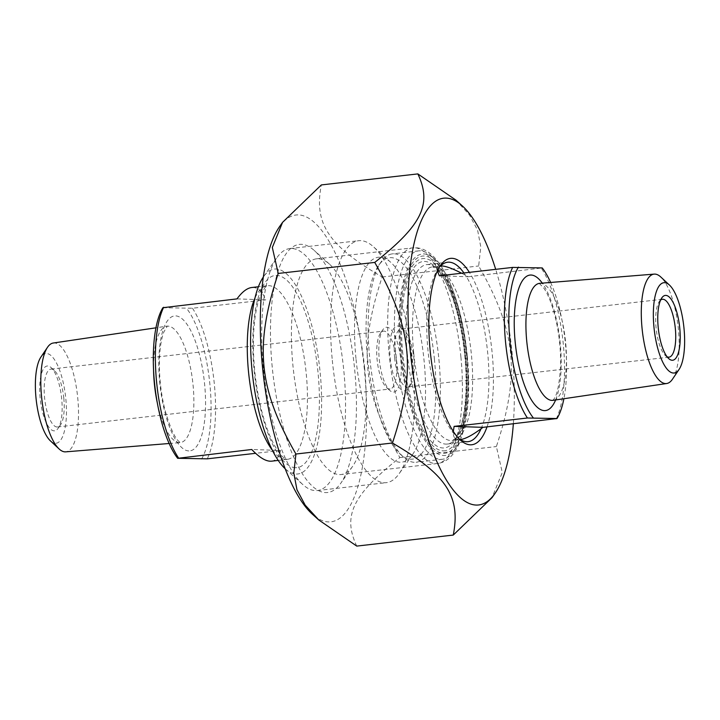 <?xml version="1.0" encoding="UTF-8"?>
<svg xmlns="http://www.w3.org/2000/svg" width="720" height="720" viewBox="0 0 720 720"><rect width="100%" height="100%" fill="white"/><g stroke="black" fill="none" stroke-linecap="round" stroke-linejoin="round"><path stroke-width="0.54" stroke-dasharray="3.6 2.7" d="M279.639 226.521A154.395 50.535 -96.5 0 1 360.423 339.462A154.395 50.535 -96.5 0 1 328.509 521.928A154.395 50.535 -96.5 0 1 312.498 514.314M356.751 546.093C342.45 515.763 352.593 494.937 399.852 457.578C362.304 392.04 358.137 349.56 382.149 276.993C328.113 245.304 313.803 223.65 321.336 184.932M455.805 200.034L469.422 214.893L477.63 230.238L480.78 246.906L478.665 265.977C516.222 331.506 520.389 373.986 496.377 446.553L502.281 472.509L492.03 497.664M513.333 423.891A154.395 50.535 83.5 0 0 495.693 269.343M402.804 353.637A93.798 30.699 -96.5 0 1 434.376 266.058A93.798 30.699 -96.5 0 1 464.292 351.207A93.798 30.699 -96.5 0 1 454.338 440.91A93.798 30.699 -96.5 0 1 402.804 353.637M364.626 367.911A108.549 35.523 83.5 0 0 329.445 264.114A108.549 35.523 83.5 0 0 316.458 258.84A108.549 35.523 83.5 0 0 292.923 365.454A108.549 35.523 83.5 0 0 341.091 474.525A108.549 35.523 83.5 0 0 352.557 466.452A108.549 35.523 83.5 0 0 364.626 367.911M458.91 438.606A90.306 29.556 -96.5 0 1 457.299 437.274A90.306 29.556 -96.5 0 1 428.031 350.928A90.306 29.556 -96.5 0 1 438.075 268.938A90.306 29.556 -96.5 0 1 439.353 267.273M463.959 272.97A90.306 29.556 -96.5 0 1 487.692 352.962A90.306 29.556 -96.5 0 1 481.068 428.751M487.017 426.888A93.798 30.699 83.5 0 0 492.129 352.629A93.798 30.699 83.5 0 0 469.368 272.349M407.241 353.295A90.306 29.556 83.5 0 0 447.318 444.042A90.306 29.556 83.5 0 0 456.858 437.319A90.306 29.556 83.5 0 0 466.443 350.964A90.306 29.556 83.5 0 0 437.634 268.992A90.306 29.556 83.5 0 0 426.834 264.591A90.306 29.556 83.5 0 0 407.241 353.295M272.214 367.02A124.857 40.869 -96.5 0 1 314.235 250.452A124.857 40.869 -96.5 0 1 354.06 363.798A124.857 40.869 -96.5 0 1 340.812 483.201A124.857 40.869 -96.5 0 1 272.214 367.02M399.852 457.578L496.377 446.553M382.149 276.993L478.665 265.977M271.584 461.169C275.958 460.611 278.946 457.047 280.548 450.468L251.748 449.487M280.548 450.468L255.6 453.312M236.979 298.89L265.779 299.871C262.17 291.096 257.499 286.983 251.757 287.514M162.882 307.719L192.492 308.241L265.779 299.871M192.492 308.241A87.39 28.602 -96.5 0 1 214.335 384.03A87.39 28.602 -96.5 0 1 207.252 458.838M201.492 459.126A83.898 27.459 83.5 0 0 209.898 384.363A83.898 27.459 83.5 0 0 186.723 308.529M379.26 359.316A32.625 10.683 83.5 0 0 389.835 390.519A32.625 10.683 83.5 0 0 400.644 358.479A32.625 10.683 83.5 0 0 382.887 329.697A32.625 10.683 83.5 0 0 379.26 359.316M396.378 360.387A29.133 9.531 -96.5 0 1 390.06 389.007A29.133 9.531 -96.5 0 1 386.568 387.585A29.133 9.531 -96.5 0 1 377.127 359.73A29.133 9.531 -96.5 0 1 380.376 333.288A29.133 9.531 -96.5 0 1 383.445 331.119A29.133 9.531 -96.5 0 1 396.378 360.387M63.819 398.367A29.133 9.531 83.5 0 0 54.378 370.512A29.133 9.531 83.5 0 0 50.895 369.09A29.133 9.531 83.5 0 0 44.577 397.71A29.133 9.531 83.5 0 0 57.501 426.978A29.133 9.531 83.5 0 0 60.579 424.809A29.133 9.531 83.5 0 0 63.819 398.367M355.968 358.524A103.122 33.75 -96.5 0 1 390.672 262.251A103.122 33.75 -96.5 0 1 423.567 355.86A103.122 33.75 -96.5 0 1 412.623 454.473A103.122 33.75 -96.5 0 1 355.968 358.524M40.14 398.043A32.625 10.683 -96.5 0 1 51.12 367.578A32.625 10.683 -96.5 0 1 61.524 397.197A32.625 10.683 -96.5 0 1 58.059 428.4A32.625 10.683 -96.5 0 1 40.14 398.043M50.454 440.91A45.153 14.778 83.5 0 0 65.601 396.729A45.153 14.778 83.5 0 0 40.887 357.111M53.253 343.026A54.765 17.928 -96.5 0 1 77.751 398.025A54.765 17.928 -96.5 0 1 65.682 451.845M285.201 468.756A103.122 33.75 83.5 0 0 285.471 468.99A103.122 33.75 83.5 0 0 319.644 367.722A103.122 33.75 83.5 0 0 263.52 276.768A103.122 33.75 83.5 0 0 263.313 277.065M263.394 368.181A121.77 39.852 -96.5 0 1 276.939 257.634A121.77 39.852 -96.5 0 1 289.8 248.58A121.77 39.852 -96.5 0 1 343.836 370.926A121.77 39.852 -96.5 0 1 317.43 490.536A121.77 39.852 -96.5 0 1 302.859 484.614A121.77 39.852 -96.5 0 1 263.394 368.181M332.307 360.315A121.77 39.852 83.5 0 0 386.343 482.67A121.77 39.852 83.5 0 0 399.204 473.607A121.77 39.852 83.5 0 0 412.758 363.06A121.77 39.852 83.5 0 0 373.293 246.627A121.77 39.852 83.5 0 0 358.722 240.705A121.77 39.852 83.5 0 0 332.307 360.315M460.377 439.614L460.215 439.632C455.238 440.145 452.934 437.4 453.303 431.397M437.4 270.963C436.725 267.966 437.724 266.301 440.388 265.977L440.541 265.959M461.637 273.231L468.162 276.759L439.353 275.778M468.162 276.759L542.25 267.93M556.218 418.986A87.39 28.602 83.5 0 0 563.301 344.187A87.39 28.602 83.5 0 0 541.449 268.398M672.471 379.197A55.062 18.018 83.5 0 0 678.429 329.454A55.062 18.018 83.5 0 0 660.807 277.011M550.629 282.465A83.898 27.459 -96.5 0 1 563.904 398.727M411.75 358.803A32.625 10.683 -96.5 0 1 408.123 388.431A32.625 10.683 -96.5 0 1 390.366 359.649A32.625 10.683 -96.5 0 1 401.175 327.609A32.625 10.683 -96.5 0 1 411.75 358.803M394.632 357.732A29.133 9.531 83.5 0 0 407.565 387.009A29.133 9.531 83.5 0 0 410.634 384.84A29.133 9.531 83.5 0 0 413.883 358.389A29.133 9.531 83.5 0 0 404.433 330.534A29.133 9.531 83.5 0 0 400.95 329.121A29.133 9.531 83.5 0 0 394.632 357.732M667.116 356.814A29.133 9.531 -96.5 0 1 665.523 355.734A29.133 9.531 -96.5 0 1 656.082 327.879A29.133 9.531 -96.5 0 1 659.322 301.437A29.133 9.531 -96.5 0 1 660.627 300.024M434.457 359.586A101.376 33.183 83.5 0 0 378.765 265.257A101.376 33.183 83.5 0 0 368.01 362.205A101.376 33.183 83.5 0 0 400.347 454.23A101.376 33.183 83.5 0 0 434.457 359.586M465.156 356.247A104.868 34.326 83.5 0 0 431.163 255.978A104.868 34.326 83.5 0 0 418.617 250.875A104.868 34.326 83.5 0 0 395.874 353.88A104.868 34.326 83.5 0 0 442.404 459.261A104.868 34.326 83.5 0 0 453.483 451.458A104.868 34.326 83.5 0 0 465.156 356.247M467.28 355.833A101.376 33.183 -96.5 0 1 456.003 447.876A101.376 33.183 -96.5 0 1 400.824 358.452A101.376 33.183 -96.5 0 1 434.421 258.903A101.376 33.183 -96.5 0 1 467.28 355.833M438.894 359.244A104.868 34.326 -96.5 0 1 416.151 462.258A104.868 34.326 -96.5 0 1 403.605 457.155A104.868 34.326 -96.5 0 1 369.612 356.877A104.868 34.326 -96.5 0 1 381.285 261.666A104.868 34.326 -96.5 0 1 392.355 253.872A104.868 34.326 -96.5 0 1 438.894 359.244M466.569 355.815A99.225 32.472 83.5 0 0 409.032 268.704A99.225 32.472 83.5 0 0 425.781 439.56A99.225 32.472 83.5 0 0 466.569 355.815M460.899 356.913A108.549 35.523 -96.5 0 1 437.355 463.536A108.549 35.523 -96.5 0 1 389.745 359.721A108.549 35.523 -96.5 0 1 412.731 247.842A108.549 35.523 -96.5 0 1 460.899 356.913M272.313 450.144A87.39 28.602 83.5 0 0 285.876 459.432A87.39 28.602 83.5 0 0 287.271 459.378A87.39 28.602 83.5 0 0 306.225 373.536A87.39 28.602 83.5 0 0 267.444 285.723A87.39 28.602 83.5 0 0 254.952 298.098M188.802 450.927A67.905 22.221 -96.5 0 1 159.453 349.002A67.905 22.221 -96.5 0 1 198.306 350.334A67.905 22.221 -96.5 0 1 188.802 450.927M157.356 403.101A58.581 19.179 83.5 0 0 179.424 442.629A58.581 19.179 83.5 0 0 180.153 442.611A58.581 19.179 83.5 0 0 193.059 385.047A58.581 19.179 83.5 0 0 166.86 326.205A58.581 19.179 83.5 0 0 153.558 369.837M295.542 467.703A96.714 31.653 -96.5 0 1 253.728 322.533A96.714 31.653 -96.5 0 1 309.06 324.423A96.714 31.653 -96.5 0 1 295.542 467.703M413.676 352.71A87.39 28.602 -96.5 0 1 432.63 266.868A87.39 28.602 -96.5 0 1 470.961 350.451A87.39 28.602 -96.5 0 1 452.457 440.523A87.39 28.602 -96.5 0 1 451.062 440.577A87.39 28.602 -96.5 0 1 413.676 352.71M539.721 283.338A58.878 19.269 -96.5 0 1 565.335 339.669A58.878 19.269 -96.5 0 1 553.077 400.329M555.624 399.951A68.193 22.32 83.5 0 0 542.286 283.131M443.223 450.846A96.714 31.653 83.5 0 0 456.741 307.557A96.714 31.653 83.5 0 0 401.409 305.676A96.714 31.653 83.5 0 0 443.223 450.846M316.458 258.84L412.731 247.842C422.28 246.915 431.145 252.126 439.317 263.475C445.671 272.511 451.17 284.364 455.814 299.034C461.286 316.44 465.048 335.394 467.091 355.896C469.368 379.647 468.954 400.95 465.858 419.823L459.918 441.864C454.437 455.112 446.922 462.339 437.355 463.536L341.091 474.525M457.299 437.274L460.557 440.199M438.075 268.938L440.595 265.347M447.318 444.042L468.108 441.666M426.834 264.591L447.615 262.224M437.634 268.992L434.376 266.058M456.858 437.319L454.338 440.91M329.445 264.114L314.235 250.452M352.557 466.452L340.812 483.201M278.226 460.413L287.271 459.378L284.337 458.1C281.052 455.931 277.191 450.612 272.772 442.116C268.344 433.197 264.483 422.163 261.198 408.996C255.015 383.193 252.513 357.57 253.692 332.136C254.583 317.097 256.68 305.244 259.992 296.568L264.87 287.64L267.444 285.723L258.399 286.758M386.568 387.585L389.835 390.519M380.376 333.288L382.887 329.697M57.501 426.978L390.06 389.007M50.895 369.09L383.445 331.119M54.378 370.512L51.12 367.578M60.579 424.809L58.059 428.4M169.146 443.502L180.675 442.647L179.955 442.224C175.329 439.38 170.298 428.508 164.853 409.608C160.371 390.96 158.652 372.573 159.696 354.456C160.407 344.763 161.802 337.248 163.899 331.902L167.364 326.052L155.934 327.825M285.471 468.99L302.859 484.614M263.52 276.768L276.939 257.634M317.43 490.536L386.343 482.67M289.8 248.58L358.722 240.705M390.672 262.251L373.293 246.627M412.623 454.473L399.204 473.607M440.388 265.977L432.63 266.868L435.573 268.146L442.332 275.742C447.516 283.455 452.241 294.525 456.489 308.979C463.374 333.495 466.713 359.019 466.506 385.551C466.272 399.123 465.003 410.742 462.699 420.426C460.296 429.705 457.74 435.762 455.031 438.606L452.457 440.523L460.215 439.632M404.433 330.534L401.175 327.609M410.634 384.84L408.123 388.431M662.4 299.268L400.95 329.121M669.015 357.156L407.565 387.009M665.523 355.734L668.79 358.668M659.322 301.437L661.842 297.846M434.421 258.903L431.163 255.978M456.003 447.876L453.483 451.458M418.617 250.875L392.355 253.872M442.404 459.261L416.151 462.258M400.347 454.23L403.605 457.155M378.765 265.257L381.285 261.666M539.208 283.311L543.942 288.252C547.209 293.022 550.278 300.06 553.167 309.393C558.288 326.88 560.772 345.267 560.61 364.536C559.566 384.264 557.091 396.045 553.203 399.888L552.591 400.473"/><path stroke-width="1.08" d="M318.789 519.966L312.498 514.314A154.395 50.535 -96.5 0 1 263.25 374.166A154.395 50.535 -96.5 0 1 279.639 226.521L282.573 222.336L272.322 247.491L278.226 273.447C254.214 346.014 258.381 388.494 295.929 454.023L293.814 473.094L296.964 489.762L305.172 505.107L318.789 519.966L356.751 546.093L453.267 535.068C460.791 496.35 446.49 474.696 392.454 443.007C416.466 370.44 412.299 327.96 374.742 262.422C422.01 225.063 432.153 204.237 417.852 173.907L455.805 200.034L462.105 205.686A154.395 50.535 83.5 0 0 408.447 326.529A154.395 50.535 83.5 0 0 476.19 505.062A154.395 50.535 83.5 0 0 494.964 493.479A154.395 50.535 83.5 0 0 513.333 423.891M417.852 173.907L321.336 184.932L282.573 222.336M494.964 493.479L492.03 497.664L453.267 535.068M495.693 269.343A154.395 50.535 83.5 0 0 462.105 205.686M278.226 273.447L374.742 262.422M295.929 454.023L392.454 443.007M439.353 267.273A90.306 29.556 -96.5 0 1 447.615 262.224A90.306 29.556 -96.5 0 1 463.959 272.97M481.068 428.751A90.306 29.556 -96.5 0 1 468.108 441.666A90.306 29.556 -96.5 0 1 458.91 438.606M469.368 272.349A93.798 30.699 83.5 0 0 440.595 265.347A93.798 30.699 83.5 0 0 430.641 355.05A93.798 30.699 83.5 0 0 460.557 440.199A93.798 30.699 83.5 0 0 487.017 426.888M255.6 453.312L207.252 458.838L177.651 458.307L251.748 449.487C259.587 457.767 266.202 461.664 271.584 461.169L278.226 460.413M258.399 286.758L251.757 287.514C247.005 288.117 242.082 291.915 236.979 298.89L162.882 307.719A83.898 27.459 83.5 0 0 154.476 382.473A83.898 27.459 83.5 0 0 177.651 458.307M178.452 457.848A87.39 28.602 -96.5 0 1 156.6 382.059A87.39 28.602 -96.5 0 1 163.683 307.251M47.493 347.319L40.887 357.111A45.153 14.778 83.5 0 0 36 397.899A45.153 14.778 83.5 0 0 50.454 440.91L59.103 448.956A54.765 17.928 -96.5 0 1 41.571 396.792A54.765 17.928 -96.5 0 1 47.493 347.319A54.765 17.928 -96.5 0 1 53.253 343.026L155.934 327.825M169.146 443.502L65.682 451.845A54.765 17.928 -96.5 0 1 59.103 448.956M263.313 277.065A103.122 33.75 83.5 0 0 252.045 370.395A103.122 33.75 83.5 0 0 285.201 468.756M453.303 431.397L454.122 426.375L482.922 427.356C473.148 434.799 465.633 438.885 460.377 439.614M454.122 426.375L527.418 418.005L557.019 418.527L482.922 427.356M550.629 282.465A83.898 27.459 -96.5 0 0 542.25 267.93L512.649 267.408L439.353 275.778L437.4 270.963M440.541 265.959C444.573 265.653 451.602 268.074 461.637 273.231M512.649 267.408A87.39 28.602 83.5 0 0 505.566 342.216A87.39 28.602 83.5 0 0 527.418 418.005M533.178 417.717A83.898 27.459 -96.5 0 1 510.003 341.883A83.898 27.459 -96.5 0 1 518.418 267.12M669.456 285.066L660.807 277.011A55.062 18.018 83.5 0 0 654.192 274.113A55.062 18.018 83.5 0 0 642.051 328.212A55.062 18.018 83.5 0 0 666.684 383.517A55.062 18.018 83.5 0 0 672.471 379.197L679.086 369.405A45.441 14.877 -96.5 0 1 654.21 329.526A45.441 14.877 -96.5 0 1 669.456 285.066A45.441 14.877 -96.5 0 1 684 328.347A45.441 14.877 -96.5 0 1 679.086 369.405M679.77 328.203A32.625 10.683 83.5 0 0 661.842 297.846A32.625 10.683 83.5 0 0 658.377 329.049A32.625 10.683 83.5 0 0 668.79 358.668A32.625 10.683 83.5 0 0 679.77 328.203M563.904 398.727A83.898 27.459 -96.5 0 1 557.019 418.527M660.627 300.024A29.133 9.531 -96.5 0 1 662.4 299.268A29.133 9.531 -96.5 0 1 675.333 328.536A29.133 9.531 -96.5 0 1 669.015 357.156A29.133 9.531 -96.5 0 1 667.116 356.814M254.952 298.098A87.39 28.602 83.5 0 0 248.94 375.795A87.39 28.602 83.5 0 0 272.313 450.144M153.558 369.837A58.581 19.179 83.5 0 0 157.356 403.101M666.684 383.517L553.077 400.329A58.878 19.269 -96.5 0 1 551.934 400.392A58.878 19.269 -96.5 0 1 526.743 341.19A58.878 19.269 -96.5 0 1 539.721 283.338L539.37 283.383M542.286 283.131A68.193 22.32 83.5 0 0 514.251 325.872A68.193 22.32 83.5 0 0 544.365 410.625A68.193 22.32 83.5 0 0 555.624 399.951M654.192 274.113L539.721 283.338"/></g></svg>
